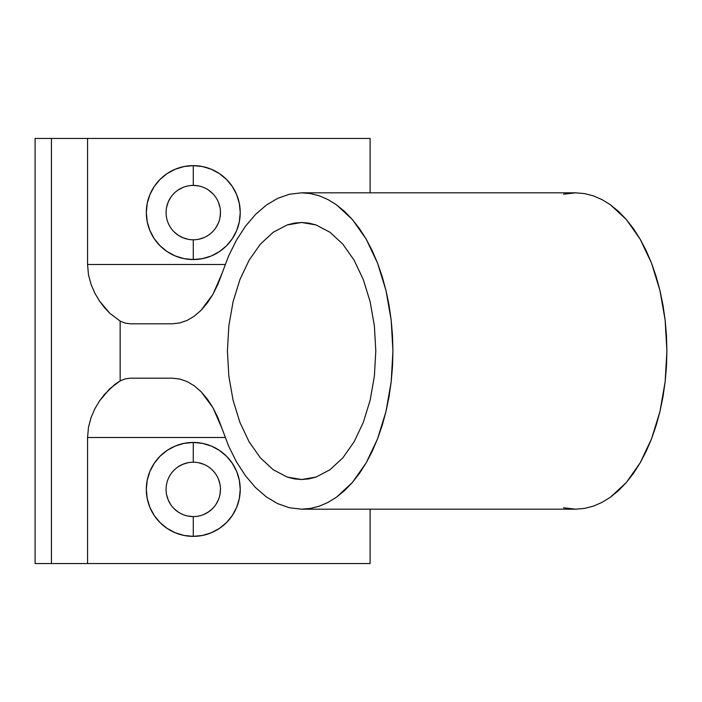 <?xml version="1.0" encoding="UTF-8"?>
<svg xmlns="http://www.w3.org/2000/svg" width="702" height="702" viewBox="0 0 702 702"><rect width="100%" height="100%" fill="white"/><g stroke="black" fill="none" stroke-linecap="round" stroke-linejoin="round"><path stroke-width="1.05" d="M193.278 185.407A27.185 27.185 0 0 1 220.463 212.601A27.185 27.185 0 0 1 193.278 239.786A27.185 27.185 0 0 0 220.463 212.601A27.185 27.185 0 0 0 193.278 185.407L193.278 165.637A46.955 46.955 0 0 1 240.233 212.601A46.955 46.955 0 0 1 193.278 259.556L193.278 239.786L193.278 259.556L184.117 258.652L175.307 255.984L167.19 251.641L160.074 245.805L154.229 238.689L149.895 230.563L147.218 221.762L146.314 212.601L147.218 203.44L149.895 194.63L154.229 186.513L160.074 179.396L167.19 173.552L175.307 169.217L184.117 166.541L193.278 165.637L202.439 166.541L211.249 169.217L219.366 173.552L226.483 179.396L232.318 186.513L236.662 194.63L239.329 203.44L240.233 212.601L239.329 221.762L236.662 230.563L232.318 238.689L226.483 245.805L219.366 251.641L211.249 255.984L202.439 258.652L193.278 259.556A46.955 46.955 0 0 1 146.314 212.601A46.955 46.955 0 0 1 193.278 165.637L193.278 185.407A27.185 27.185 0 0 0 166.084 212.601A27.185 27.185 0 0 0 193.278 239.786A27.185 27.185 0 0 1 166.084 212.601A27.185 27.185 0 0 1 193.278 185.407L198.578 185.933M193.278 516.593A27.185 27.185 0 0 1 166.084 489.399A27.185 27.185 0 0 1 193.278 462.214A27.185 27.185 0 0 0 166.084 489.399A27.185 27.185 0 0 0 193.278 516.593L193.278 536.363A46.955 46.955 0 0 1 146.314 489.399A46.955 46.955 0 0 1 193.278 442.444L193.269 462.214L193.278 442.444L202.439 443.348L211.249 446.016L219.366 450.359L226.483 456.195L232.318 463.311L236.662 471.437L239.329 480.238L240.233 489.399L239.329 498.56L236.662 507.37L232.318 515.487L226.483 522.604L219.366 528.448L211.249 532.783L202.439 535.459L193.278 536.363L184.117 535.459L175.307 532.783L167.19 528.448L160.074 522.604L154.229 515.487L149.895 507.37L147.218 498.56L146.314 489.399L147.218 480.238L149.895 471.437L154.229 463.311L160.074 456.195L167.19 450.359L175.307 446.016L184.117 443.348L193.278 442.444A46.955 46.955 0 0 1 240.233 489.399A46.955 46.955 0 0 1 193.278 536.363L193.278 516.593A27.185 27.185 0 0 0 220.463 489.399A27.185 27.185 0 0 0 193.278 462.214A27.185 27.185 0 0 1 220.463 489.399A27.185 27.185 0 0 1 193.278 516.593L187.969 516.067M575.579 192.822L301.614 192.822L310.565 193.585L319.428 195.867L328.124 199.64L336.556 204.861L352.343 219.48L366.19 239.154L377.544 263.118L385.977 290.47L391.181 320.138L392.936 351L391.181 381.862L385.977 411.53L377.544 438.882L366.19 462.846L352.343 482.52L336.556 497.139L328.124 502.36L319.428 506.133L310.565 508.415L301.614 509.178L575.579 509.178L584.529 508.415L593.392 506.133L602.088 502.36L610.529 497.139L626.316 482.52L640.154 462.846L651.509 438.882L659.95 411.53L665.145 381.862L666.9 351L665.145 320.138L659.95 290.47L651.509 263.118L640.154 239.154L626.316 219.48L610.529 204.861L602.088 199.64L593.392 195.867L584.529 193.585L575.579 192.822L563.53 194.208L575.579 192.822L584.529 193.585L593.392 195.867L602.088 199.64L610.529 204.861L618.629 211.504L626.316 219.48L633.511 228.729L640.154 239.154L646.173 250.658L651.509 263.118L656.116 276.439L659.95 290.47L662.969 305.08L665.145 320.138L666.461 335.495L666.9 351L666.461 366.505L665.145 381.862L662.969 396.92L659.95 411.53L656.116 425.561L651.509 438.882L646.173 451.342L640.154 462.846L633.511 473.271L626.316 482.52L618.629 490.496L610.529 497.139L602.088 502.36L593.392 506.133L584.529 508.415L575.579 509.178L563.53 507.792L575.579 509.178L301.614 509.178L310.565 508.415L319.428 506.133L328.124 502.36L336.556 497.139L344.656 490.496L352.343 482.52L359.547 473.271L366.19 462.846L372.2 451.342L377.544 438.882L382.151 425.561L385.977 411.53L389.005 396.92L391.181 381.862L392.497 366.505L392.936 351L392.497 335.495L391.181 320.138L389.005 305.08L385.977 290.47L382.151 276.439L377.544 263.118L372.2 250.658L366.19 239.154L359.547 228.729L352.343 219.48L344.656 211.504L336.556 204.861L328.124 199.64L319.428 195.867L310.565 193.585L301.614 192.822L575.579 192.822M289.566 194.208L301.614 192.822L289.566 194.208L277.729 198.333L289.566 194.208M266.312 205.116L277.729 198.333L266.312 205.116L255.51 214.452L266.312 205.116M245.516 226.184L255.51 214.452L245.516 226.184L236.504 240.084L245.516 226.184M228.624 255.932L236.504 240.084L228.624 255.932L222.025 273.438L228.624 255.932M294.34 223.104L301.614 222.481L308.88 223.104L316.084 224.956L330.001 232.265L342.83 244.138L354.08 260.126L363.303 279.598L370.165 301.816L374.385 325.93L375.807 351L374.385 376.07L370.165 400.184L363.303 422.402L354.08 441.874L342.83 457.862L330.001 469.735L316.084 477.044L308.88 478.896L301.614 479.519L294.34 478.896L287.136 477.044L273.218 469.735L260.389 457.862L249.14 441.874L239.917 422.402L233.055 400.184L228.834 376.07L227.413 351L228.834 325.93L233.055 301.816L239.917 279.598L249.14 260.126L260.389 244.138L273.218 232.265L287.136 224.956L294.34 223.104M203.677 514.522L208.38 512.004L212.495 508.625M215.883 504.51L218.392 499.806M219.937 494.708L220.463 489.399M219.937 484.099L218.392 479.001M203.677 464.285L198.578 462.741M187.969 462.741L182.871 464.285L178.168 466.795M166.611 494.708L168.155 499.806L170.674 504.51M174.052 508.625L178.168 512.004M198.578 239.259L203.677 237.715M215.883 227.702L218.392 222.999M219.937 217.901L220.463 212.601M219.937 207.292L218.392 202.194M212.495 193.375L208.38 189.996M182.871 187.478L178.168 189.996M170.674 197.49L168.155 202.194L166.611 207.292M174.052 231.818L178.168 235.205L182.871 237.715L187.969 239.259M370.103 138.452L87.557 138.452L87.557 264.496L225.158 264.496L87.557 264.496L88.478 274.754L91.067 284.468L94.884 293.252L99.491 301L104.519 307.66L109.784 313.285L120.147 321.104L120.147 380.896L125.202 378.869L130.379 378.185L172.28 378.185L179.809 379.054L187.206 381.625L194.34 385.872L201.088 391.707L207.336 399.034L212.969 407.722L217.892 417.629L228.624 446.068L236.504 461.916L245.516 475.816L255.51 487.548L266.312 496.884L277.729 503.667L289.566 507.792L301.614 509.178L289.566 507.792L277.729 503.667L266.312 496.884L255.51 487.548L245.516 475.816L236.504 461.916L228.624 446.068L222.025 428.562L212.969 407.722L201.088 391.707L194.34 385.872L187.206 381.625L179.809 379.054L172.28 378.185L130.379 378.185L125.202 378.869L120.147 380.896L115.031 384.231L104.563 394.296L99.517 400.956L94.945 408.625L91.102 417.427L88.496 427.141L87.557 437.504L87.557 563.548L370.103 563.548L370.103 509.178L370.103 563.548L51.439 563.548L51.439 138.452L35.1 138.452L35.1 563.548L51.439 563.548L51.439 138.452L87.557 138.452L87.557 264.496L88.478 274.754L91.067 284.468L94.884 293.252L99.491 301L109.784 313.285L120.147 321.104L120.147 380.896L109.81 388.689L99.517 400.956L94.945 408.625L91.102 417.427L88.496 427.141L87.557 437.504L87.557 563.548L35.1 563.548L35.1 138.452L370.103 138.452L370.103 192.822L370.103 138.452M225.158 437.504L87.557 437.504L225.158 437.504M222.025 273.438L217.892 284.371L212.969 294.278L207.336 302.966L201.088 310.293L194.34 316.128L187.206 320.375L179.809 322.946L172.28 323.815L130.379 323.815L125.202 323.131L120.147 321.104L125.202 323.131L130.379 323.815L172.28 323.815L179.809 322.946L187.206 320.375L194.34 316.128L201.088 310.293L212.969 294.278L222.025 273.438M301.614 222.481L316.084 224.956L330.001 232.265L342.83 244.138L354.08 260.126L363.303 279.598L370.165 301.816L374.385 325.93L375.807 351L374.385 376.07L370.165 400.184L363.303 422.402L354.08 441.874L342.83 457.862L330.001 469.735L316.084 477.044L301.614 479.519L287.136 477.044L273.218 469.735L260.389 457.862L249.14 441.874L239.917 422.402L233.055 400.184L228.834 376.07L227.413 351L228.834 325.93L233.055 301.816L239.917 279.598L249.14 260.126L260.389 244.138L273.218 232.265L287.136 224.956L301.614 222.481"/></g></svg>
